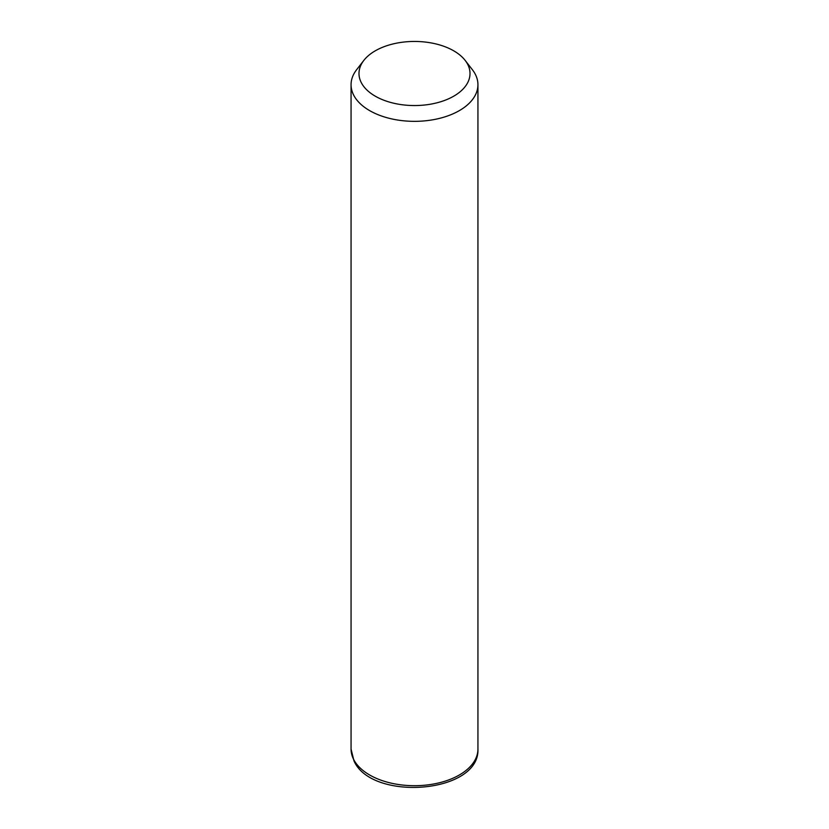 <?xml version="1.0" encoding="UTF-8"?>
<svg xmlns="http://www.w3.org/2000/svg" width="829" height="829" viewBox="0 0 829 829"><rect width="100%" height="100%" fill="white"/><g stroke="black" fill="none" stroke-linecap="round" stroke-linejoin="round"><path stroke-width="1.24" d="M465.173 60.413L472.416 69.76A63.439 36.631 180 0 1 475.38 74.403A63.439 36.631 180 0 1 477.939 84.713A63.439 36.631 180 0 1 423.526 120.972A63.439 36.631 180 0 1 353.62 95.024A63.439 36.631 180 0 1 351.061 84.713A63.439 36.631 180 0 1 356.584 69.76L363.827 60.413A55.512 32.051 180 0 1 414.5 41.45A55.512 32.051 180 0 1 465.173 60.413A55.512 32.051 180 0 1 467.763 64.475A55.512 32.051 180 0 1 430.127 104.257A55.512 32.051 180 0 1 361.237 82.527A55.512 32.051 180 0 1 363.827 60.413M477.939 84.713L477.939 749.074A63.439 36.631 180 0 1 423.526 785.332A63.439 36.631 180 0 1 353.62 759.385A63.439 36.631 180 0 1 351.061 749.074L351.061 84.713M477.939 749.074C479.96 793.571 371.879 801.726 353.983 760.929L351.061 749.074"/></g></svg>
